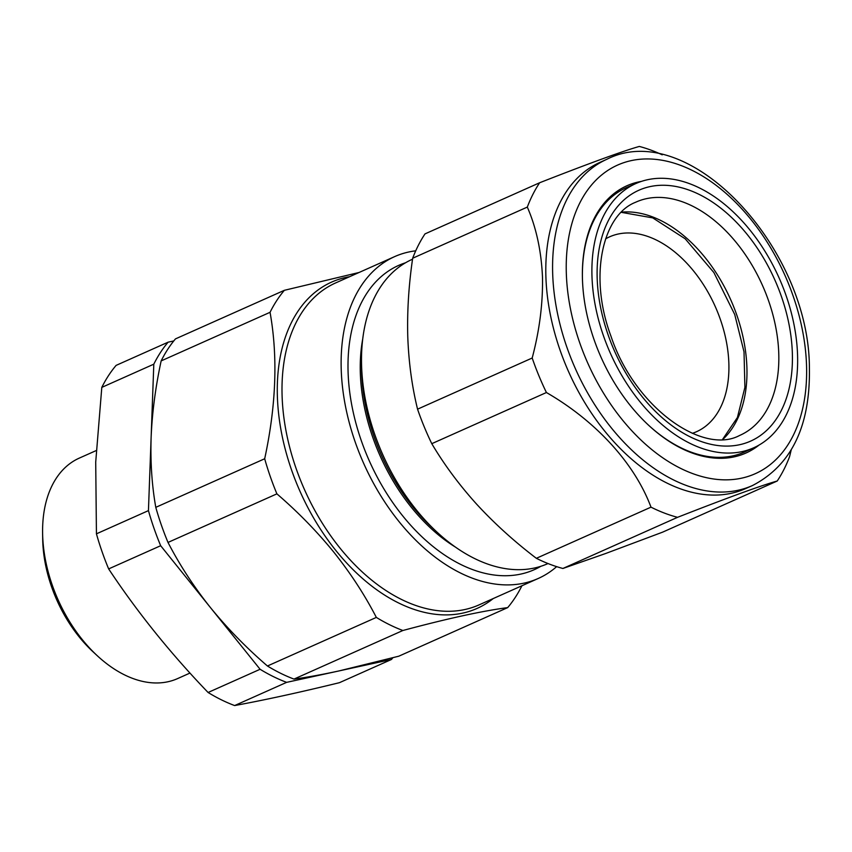 <?xml version="1.0" encoding="UTF-8"?>
<svg xmlns="http://www.w3.org/2000/svg" width="852" height="852" viewBox="0 0 852 852"><rect width="100%" height="100%" fill="white"/><g stroke="black" fill="none" stroke-linecap="round" stroke-linejoin="round"><path stroke-width="1.28" d="M605.591 238.88A106.702 68.128 -114 0 1 609.553 236.856A106.702 68.128 -114 0 1 696.819 275.132A106.702 68.128 -114 0 1 726.202 391.6A106.702 68.128 -114 0 1 696.499 431.73A106.702 68.128 -114 0 1 692.346 433.338M785.48 293.855A144.67 92.378 -114 0 1 754.318 447.513A144.67 92.378 -114 0 1 604.057 337.488A144.67 92.378 -114 0 1 636.433 183.297A144.67 92.378 -114 0 1 785.48 293.855M754.318 447.513L744.978 451.805A144.787 92.453 -114 0 1 648.596 425.233M752.433 485.555L745.649 488.579A178.632 114.061 -114 0 1 616.465 444.574A178.632 114.061 -114 0 1 545.898 276.783A178.632 114.061 -114 0 1 600.074 162.317L606.858 159.281A178.632 114.061 -114 0 0 552.682 273.748A178.632 114.061 -114 0 0 623.259 441.549A178.632 114.061 -114 0 0 752.433 485.555C791.359 465.448 810.348 426.309 809.4 368.149C809.475 248.028 688.81 117.565 606.858 159.281M791.199 449.984L789.559 456.683A199.155 127.161 -114 0 1 777.237 481.007C760.804 485.629 727.576 497.728 677.542 517.324A199.155 127.161 -114 0 1 650.992 507.153C634.751 463.658 596.283 421.314 546.42 392.527A199.155 127.161 -114 0 1 532.191 358.021C539.561 330.225 542.99 303.174 542.479 276.879C541.276 250.776 536.227 227.505 527.313 207.089A199.155 127.161 -114 0 1 539.635 182.754C589.499 163.222 622.737 151.113 639.341 146.438A199.155 127.161 -114 0 1 662.217 154.83M759.047 445.074A146.288 93.411 -114 0 1 648.926 425.542A146.288 93.411 -114 0 1 582.459 279.531A146.288 93.411 -114 0 1 582.385 276.399A146.288 93.411 -114 0 1 641.396 181.401M582.395 276.857A144.787 92.453 -114 0 1 626.997 187.376L636.433 183.297M548.006 563.545L547.847 563.619A166.566 106.351 -114 0 1 437.278 532.372L432.358 527.825A155.543 99.322 -114 0 1 412.613 506.599A155.543 99.322 -114 0 1 361.599 369.246L361.514 362.547A166.566 106.351 -114 0 1 412.112 259.391L412.549 259.2M437.278 532.372A166.566 106.351 -114 0 1 416.127 509.645A166.566 106.351 -114 0 1 361.514 362.547M455.554 547.165A155.543 99.322 -114 0 1 411.25 507.206A155.543 99.322 -114 0 1 362.707 339.064M540.892 566.271A166.566 106.351 -114 0 1 402.559 515.694A166.566 106.351 -114 0 1 405.488 262.789M556.654 566.644A176.215 112.517 -114 0 1 538.208 578.487A176.215 112.517 -114 0 1 398.853 521.381A176.215 112.517 -114 0 1 394.604 256.633A176.215 112.517 -114 0 1 415.733 250.818M359.086 272.48L284.366 290.308A199.155 127.161 66 0 0 270.052 312.311C277.976 356.53 276.186 405.339 264.684 458.759A199.155 127.161 66 0 0 276.9 493.851C298.115 512.137 317.136 531.637 333.963 552.352C350.662 573.332 364.784 595.015 376.339 617.412A199.155 127.161 66 0 0 402.879 630.501C447.321 618.584 482.253 610.959 507.685 607.614A199.155 127.161 66 0 0 521.925 585.75M392.847 657.776A199.155 127.161 -114 0 1 391.441 659.48L339.437 682.686C299.979 692.325 265.047 699.95 234.63 705.562A199.155 127.161 -114 0 1 208.09 692.484C170.432 653.303 137.289 612.119 108.651 568.912A199.155 127.161 -114 0 1 96.436 533.831L95.712 462.125L101.803 387.383A199.155 127.161 -114 0 1 116.117 365.38L168.121 342.174L173.787 340.938M97.501 655.933L93.198 651.95A111.048 70.908 -114 0 1 42.685 538.73L42.6 532.873A120.696 77.074 66 0 0 97.501 655.933A120.696 77.074 66 0 0 177.631 678.575L189.975 673.059M96.223 450.559L79.268 458.12A120.696 77.074 66 0 0 42.675 526.067A120.696 77.074 66 0 0 42.6 532.873M391.441 659.48L286.634 682.356A199.155 127.161 -114 0 1 260.094 669.278L160.666 545.717A199.155 127.161 -114 0 1 148.44 510.625L153.807 364.177A199.155 127.161 -114 0 1 168.121 342.174M160.666 545.717L108.651 568.912M148.44 510.625L96.436 533.831M260.094 669.278L208.09 692.484M286.634 682.356L234.63 705.562M153.807 364.177L101.803 387.383M507.685 607.614L398.789 656.2L339.043 670.918C321.47 674.72 306.454 677.447 293.983 679.087A199.155 127.161 -114 0 1 267.443 665.998C246.366 647.85 227.346 628.35 210.38 607.497C193.787 586.677 179.655 564.982 168.004 542.436A199.155 127.161 -114 0 1 155.788 507.345C151.89 485.331 150.335 462.018 151.124 437.406C152.157 412.624 155.501 387.127 161.156 360.897A199.155 127.161 -114 0 1 175.469 338.894L284.366 290.308M270.052 312.311L161.156 360.897M264.684 458.759L155.788 507.345M276.9 493.851L168.004 542.436M376.339 617.412L267.443 665.998M402.879 630.501L293.983 679.087M527.313 207.089L412.677 258.231A199.155 127.161 66 0 1 424.999 233.895L539.635 182.754M412.677 258.231C408.704 285.303 407.075 311.555 407.778 336.977C408.736 362.451 411.995 386.52 417.555 409.173A199.155 127.161 66 0 0 431.783 443.679C444.243 464.713 459.228 484.905 476.726 504.267C494.501 523.554 514.374 541.563 536.355 558.305A199.155 127.161 66 0 0 562.906 568.476L605.399 553.598L662.6 532.159L777.237 481.007M562.906 568.476L677.542 517.324M536.355 558.305L650.992 507.153M431.783 443.679L546.42 392.527M417.555 409.173L532.191 358.021M621.47 212.159A127.278 81.27 -114 0 1 736.266 313.579A127.278 81.27 -114 0 1 722.847 439.366M768.099 299.425A127.672 81.526 -114 0 1 739.515 435.51C702.666 455.277 634.602 407.362 610.959 336.157C588.455 276.368 602.566 215.087 635.475 202.318A127.672 81.526 -114 0 1 768.099 299.425M780.879 294.962A137.332 87.692 -114 0 1 740.899 444.424A137.332 87.692 -114 0 1 608.647 336.38A137.332 87.692 -114 0 1 648.628 186.929A137.332 87.692 -114 0 1 780.879 294.962M566.324 273.354A168.973 107.895 66 0 0 691.398 473.105A168.973 107.895 66 0 0 806.535 365.433A168.973 107.895 66 0 0 681.462 165.682A168.973 107.895 66 0 0 566.324 273.354M394.604 256.633L335.486 283.002A176.215 112.517 66 0 0 339.735 547.761A176.215 112.517 66 0 0 479.09 604.867L538.208 578.487M493.223 598.562A178.632 114.061 -114 0 1 335.869 550.498A178.632 114.061 -114 0 1 277.518 380.088A178.632 114.061 -114 0 1 349.618 276.708M722.581 439.376L737.417 417.501L744.904 387.351L744.02 351.844L734.722 314.484L713.88 272.544L685.21 238.816L652.749 217.888L621.289 212.34"/></g></svg>
